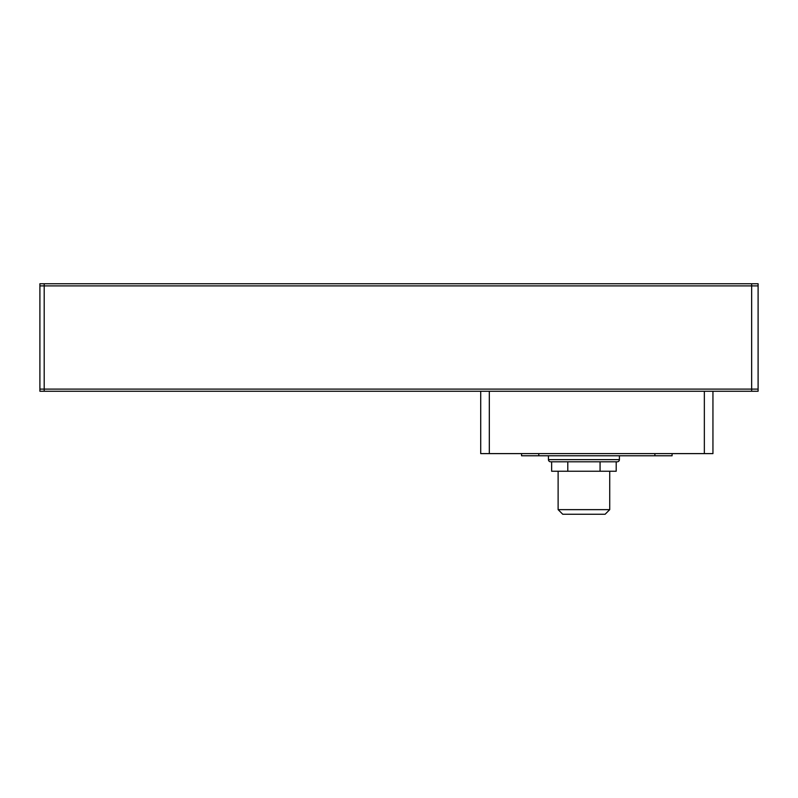 <?xml version="1.0" encoding="UTF-8"?>
<svg xmlns="http://www.w3.org/2000/svg" width="798" height="798" viewBox="0 0 798 798"><rect width="100%" height="100%" fill="white"/><g stroke="black" fill="none" stroke-linecap="round" stroke-linejoin="round"><path stroke-width="1.2" d="M619.408 459.638A2.155 2.155 0 0 1 617.253 461.793L550.6 461.793A2.155 2.155 0 0 1 548.445 459.638L619.408 459.638L619.408 455.768M568.286 283.749L526.451 283.749L568.286 283.749M319.439 283.749L289.335 283.749L319.439 283.749M548.445 455.768L548.445 459.638M558.121 471.249L558.121 509.643L609.732 509.643L609.732 471.249M558.121 509.643L562.74 514.251L605.113 514.251L609.732 509.643M44.199 283.749L44.199 285.893L758.1 285.893L758.1 283.749L39.9 283.749L39.9 391.259L704.345 391.259L704.345 453.613L480.715 453.613L480.715 391.259M39.9 285.893L44.199 285.893L44.199 391.259L39.9 391.259M704.345 391.259L751.646 391.259L751.646 283.749M751.646 391.259L758.1 391.259L758.1 285.893M704.345 453.613L712.943 453.613L712.943 391.259M654.889 453.613L654.889 455.768L672.086 455.768L672.086 453.613M654.889 455.768L538.77 455.768L538.77 453.613M521.563 453.613L521.563 455.768L538.77 455.768M551.647 461.793L551.647 471.249L567.787 471.249L567.787 461.793M600.066 461.793L600.066 471.249L567.787 471.249M616.206 461.793L616.206 471.249L600.066 471.249M758.1 389.105L39.9 389.105M489.314 453.613L489.314 391.259"/></g></svg>
